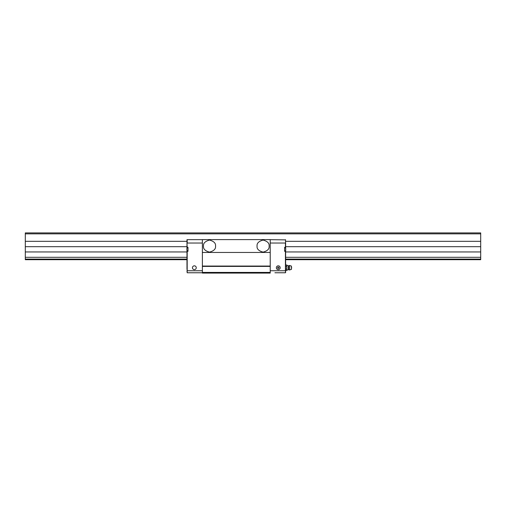 <?xml version="1.0" encoding="UTF-8"?>
<svg xmlns="http://www.w3.org/2000/svg" width="506" height="506" viewBox="0 0 506 506"><rect width="100%" height="100%" fill="white"/><g stroke="black" fill="none" stroke-linecap="round" stroke-linejoin="round"><path stroke-width="0.76" d="M480.7 233.848L25.3 233.848L25.3 232.912L480.7 232.912L480.7 259.698L285.631 259.698L285.631 262.038L285.631 259.698M186.98 259.698L186.98 262.038C186.98 257.548 186.98 257.548 186.98 262.038C186.98 257.548 186.98 257.548 186.98 262.038L186.98 259.698L25.3 259.698L25.3 233.848M480.7 259.097L285.631 259.097M186.98 259.097L25.3 259.097M480.7 257.307L285.631 257.307M186.98 257.307L25.3 257.307M480.7 251.95L285.631 251.95M186.98 251.95L25.3 251.95M480.7 246.688L285.631 246.688M186.98 246.688L25.3 246.688M480.7 241.33L285.631 241.33M186.98 241.33L25.3 241.33M203.488 246.099C203.146 243.253 205.158 241.242 209.516 240.072C213.874 241.242 215.885 243.253 215.543 246.099C215.885 248.952 213.874 250.963 209.516 252.127C205.158 250.963 203.146 248.952 203.488 246.099M257.067 246.099C256.725 243.253 258.73 241.242 263.095 240.072C267.453 241.242 269.464 243.253 269.122 246.099C269.464 248.952 267.453 250.963 263.095 252.127C258.73 250.963 256.725 248.952 257.067 246.099M270.223 266.061L202.381 266.061L202.381 239.604L270.223 239.604L270.223 273.088L202.381 273.088L202.381 272.424L270.223 272.424M202.381 266.061L202.381 272.424M270.223 266.396L202.381 266.396M202.381 252.462L270.223 252.462M285.631 243.019L285.428 239.673L285.631 243.019M285.631 262.038C285.631 257.548 285.631 257.548 285.631 262.038C285.631 257.548 285.631 257.548 285.631 262.038C285.631 266.535 285.631 266.535 285.631 262.038C285.631 266.535 285.631 266.535 285.631 262.038C285.631 266.535 285.631 266.535 285.631 262.038C285.631 266.535 285.631 266.535 285.631 262.038M270.223 239.673L285.631 239.876M274.91 272.759L285.428 272.759L274.91 272.759M276.352 267.731A1.91 1.91 0 0 1 278.262 265.827A1.91 1.91 0 0 1 280.172 267.731A1.91 1.91 0 0 1 278.262 269.641A1.91 1.91 0 0 1 276.352 267.731M277.592 267.731A0.67 0.67 0 0 1 278.262 267.067A0.67 0.67 0 0 1 278.933 267.731A0.67 0.67 0 0 1 278.262 268.401A0.67 0.67 0 0 1 277.592 267.731M285.631 250.375L285.631 251.324L284.625 251.324L284.625 247.307L285.631 247.307L285.631 248.256M285.631 247.238L285.631 243.025M285.631 272.557L285.631 252.399M285.428 272.759L285.631 269.084L286.757 269.084L286.757 270.438A4.016 4.016 0 0 1 288.256 269.66A0.538 0.538 0 0 1 288.641 269.704L288.641 265.764A2.207 2.207 0 0 1 289.647 265.524L291.456 266.124L291.456 269.344L289.647 269.945A2.207 2.207 0 0 1 288.641 269.704M186.98 265.524L186.98 250.375M196.258 267.731A1.91 1.91 0 0 0 194.348 265.827A1.91 1.91 0 0 0 192.438 267.731A1.91 1.91 0 0 0 194.348 269.641A1.91 1.91 0 0 0 196.258 267.731M186.98 248.256L186.98 239.673L202.381 239.673L187.182 239.673L187.182 243.025L202.381 243.025M186.98 247.238L187.985 247.307L187.985 251.324L186.98 251.324L186.98 252.399M202.381 270.748L186.98 270.748L187.182 272.759L202.381 272.759M186.98 262.038C186.98 266.535 186.98 266.535 186.98 262.038C186.98 266.535 186.98 266.535 186.98 262.038C186.98 266.535 186.98 266.535 186.98 262.038C186.98 266.535 186.98 266.535 186.98 262.038M186.98 269.407L186.98 266.061M286.757 269.084L286.757 265.024A4.016 4.016 0 0 0 288.256 265.808A0.538 0.538 0 0 0 288.641 265.764M289.647 269.945L289.647 265.524M286.757 270.438L285.631 270.438M286.757 265.024L285.631 265.024M285.631 265.524L285.631 269.084M286.757 266.377L285.631 266.377M291.456 268.269A0.816 0.816 0 0 0 291.456 267.2M284.663 247.409L284.663 251.223A2.075 2.075 0 0 0 285.726 250.185L285.726 248.446A2.075 2.075 0 0 0 284.663 247.409L284.625 247.409M186.878 248.509L186.878 250.122M186.878 248.446A2.075 2.075 0 0 1 187.947 247.409L187.985 251.223M285.428 251.324L285.428 270.748L270.223 270.748M285.428 247.307L285.428 243.025L270.223 243.025M187.182 272.759L187.182 251.324M187.182 247.307L186.98 243.025M288.256 269.66L288.256 265.808M186.878 250.185A2.075 2.075 0 0 0 187.947 251.223"/></g></svg>
